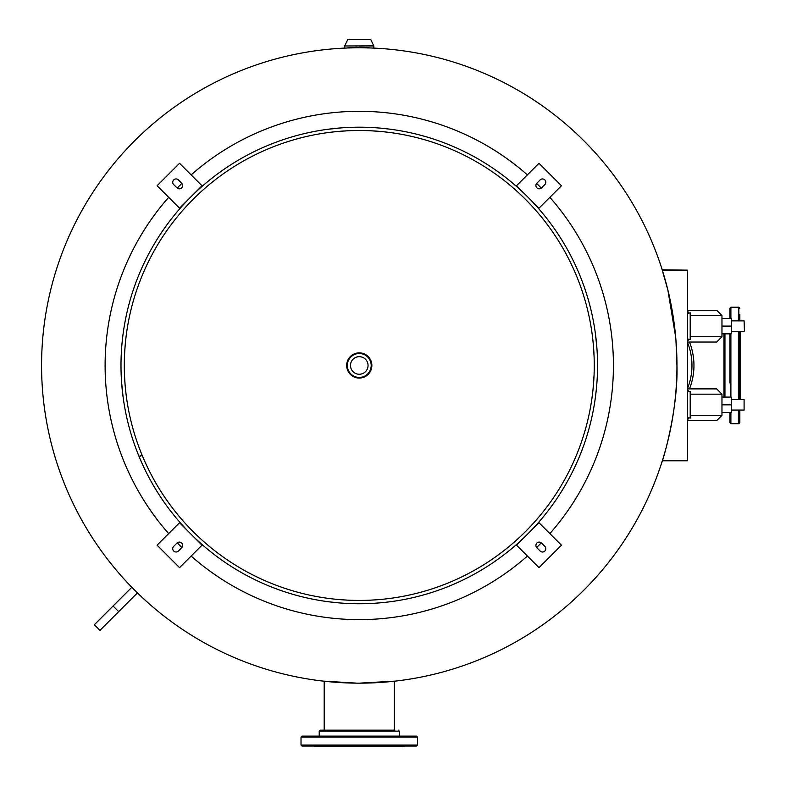 <?xml version="1.0" encoding="UTF-8"?>
<svg xmlns="http://www.w3.org/2000/svg" width="786" height="786" viewBox="0 0 786 786"><rect width="100%" height="100%" fill="white"/><g stroke="black" fill="none" stroke-linecap="round" stroke-linejoin="round"><path stroke-width="1.18" d="M356.952 683.152L323.144 681.098L324.186 681.216L324.186 730.155L324.186 681.216M675.94 340.033L676.962 365.47C678.239 409.781 662.696 461.284 661.586 463.111L661.615 463.003M661.783 462.502L661.979 461.863M662.323 270.158L687.553 270.158L662.205 269.785M661.891 268.783L661.635 267.977M348.758 47.946L356.451 47.789M65.631 486.74A317.691 317.691 0 0 1 359.261 47.769A317.691 317.691 0 0 1 676.962 365.47A317.691 317.691 0 0 1 359.261 683.162A317.691 317.691 0 0 0 676.962 365.47A317.691 317.691 0 0 0 359.261 47.769A317.691 317.691 0 0 1 676.962 365.47A317.691 317.691 0 0 1 359.261 683.162A317.691 317.691 0 0 1 41.57 365.47A317.691 317.691 0 0 1 359.261 47.769L360.283 47.769M360.971 47.779L369.97 47.956M661.576 267.82L667.845 289.916L675.705 337.292M394.346 681.216L394.346 730.155L394.346 681.216L395.378 681.098L359.281 683.162M549.866 197.335A254.153 254.153 0 0 1 549.866 533.596M541.289 542.841A254.153 254.153 0 0 1 536.642 547.498M527.396 556.066A254.153 254.153 0 0 1 191.136 556.066M191.136 174.875A254.153 254.153 0 0 1 527.396 174.875M536.642 183.443A254.153 254.153 0 0 1 541.289 188.09M181.89 547.498A254.153 254.153 0 0 1 177.243 542.841M168.666 533.596A254.153 254.153 0 0 1 168.666 197.335M177.243 188.09A254.153 254.153 0 0 1 181.89 183.443M687.553 270.158L687.553 460.773L662.323 460.773M687.553 342.578A61.544 61.544 0 0 1 687.553 388.353M689.479 388.883A63.538 63.538 0 0 0 689.479 342.048M721.97 320.875L721.97 331.456M687.553 312.926L688.536 313.221A5.296 2.496 -90 0 0 687.553 310.991M687.553 341.34A5.296 2.496 -90 0 0 688.536 339.11L687.553 339.405M687.553 310.283L716.675 310.283L721.97 315.579L690.196 315.579M690.196 336.752L721.97 336.752L716.675 342.048L687.553 342.048M688.536 339.11L690.196 339.532L690.196 312.799L688.536 313.221M721.97 399.475L721.97 410.066M687.553 391.526L688.536 391.821A5.296 2.496 -90 0 0 687.553 389.591M687.553 419.94A5.296 2.496 -90 0 0 688.536 417.72L687.553 418.005M687.553 388.883L716.675 388.883L721.97 394.179L690.196 394.179M690.196 415.362L721.97 415.362L716.675 420.648L687.553 420.648M688.536 417.72L690.196 418.132L690.196 391.399L688.536 391.821M744.43 326.161L744.43 331.132L744.43 326.161M744.096 410.066L744.096 399.475L744.096 410.066L731.285 410.066M744.096 399.475L731.285 399.475M721.97 318.487L731.285 318.487L731.285 333.844L721.97 333.844L721.97 315.579M731.285 326.102L721.97 326.102M721.97 397.087L731.285 397.087L731.285 412.444L721.97 412.444L721.97 394.179M731.285 404.829L721.97 404.829M730.901 412.444L730.901 423.713L729.909 422.711L729.909 412.444M729.909 382.939L729.909 333.844M739.842 331.456L739.842 399.475M739.842 410.066L739.842 422.711L738.84 423.713L738.84 410.066M723.955 397.087L723.955 333.844M729.909 380.08L729.909 350.851M739.842 410.469L740.5 410.066M740.5 399.475L740.5 331.456M740.5 320.875L739.842 320.462M739.842 314.361L739.842 320.875M729.909 318.487L729.909 308.22L730.901 307.218L730.901 318.487M337.361 736.109L416.511 736.109L417.513 737.101L301.018 737.101L302.02 736.109L337.361 736.109M416.511 746.042L302.02 746.042L301.018 745.04L417.513 745.04L416.511 746.042M399.308 736.109L399.308 731.147L319.224 731.147L320.216 730.155L394.847 730.155M311.02 746.042L308.161 746.042M410.371 746.042L401.106 746.042M401.106 736.109L403.965 736.109M314.262 746.042L314.262 746.7L404.269 746.7L404.269 746.042M383.146 746.042L376.74 746.042M376.74 736.109L383.146 736.109M319.224 731.147L319.224 736.109L335.386 736.109M350.477 39.3L370.55 39.3L350.477 39.3M350.477 47.612L349.495 47.691M356.539 47.278L346.331 48.034M346.508 48.015L348.925 47.75M369.194 47.926L359.261 47.239L364.861 47.386M367.455 47.563L369.086 47.7M359.261 356.677A8.793 8.793 0 0 0 350.477 365.47A8.793 8.793 0 0 0 359.261 374.254A8.793 8.793 0 0 0 368.054 365.47A8.793 8.793 0 0 0 359.261 356.677M359.261 352.865A12.605 12.605 0 0 1 371.866 365.47A12.605 12.605 0 0 1 359.261 378.066A12.576 12.576 0 0 1 346.695 365.47A12.576 12.576 0 0 1 359.261 352.894A12.576 12.576 0 0 1 371.837 365.47A12.576 12.576 0 0 1 359.261 378.046A12.605 12.605 0 0 1 346.665 365.47A12.605 12.605 0 0 1 359.261 352.865A12.605 12.605 0 0 1 371.866 365.47A12.605 12.605 0 0 1 359.261 378.066A12.586 12.586 0 0 1 346.675 365.47A12.586 12.586 0 0 1 359.261 352.885A12.596 12.596 0 0 1 371.857 365.47A12.596 12.596 0 0 1 359.261 378.056A12.596 12.596 0 0 1 346.675 365.47A12.596 12.596 0 0 1 359.261 352.875A12.586 12.586 0 0 1 371.847 365.47A12.586 12.586 0 0 1 359.261 378.056A12.576 12.576 0 0 0 371.837 365.47A12.576 12.576 0 0 0 359.261 352.894A12.576 12.576 0 0 1 371.837 365.47A12.576 12.576 0 0 1 359.261 378.046A12.576 12.576 0 0 0 371.837 365.47A12.576 12.576 0 0 0 359.261 352.894M120.995 365.47A238.266 238.266 0 0 0 139.004 456.342L142.06 455.084A234.965 234.965 0 0 1 359.261 130.496A234.965 234.965 0 0 1 405.104 595.916A234.965 234.965 0 0 1 142.187 455.389L139.132 456.646A238.266 238.266 0 0 0 597.537 365.47A238.266 238.266 0 0 0 359.261 127.194A238.266 238.266 0 0 0 120.995 365.47M121.329 378.027L121.437 380.011M121.506 381.112L121.594 382.399M121.614 382.576L123.117 397.195M121.231 375.963C123.471 403.405 123.471 403.405 121.231 375.963M597.203 352.816L597.085 350.831M597.016 349.731L596.928 348.444M596.918 348.257L595.405 333.647M597.301 354.879C595.041 327.438 595.041 327.438 597.301 354.879M121.241 354.643C123.53 327.202 123.53 327.202 121.241 354.643M122.95 335.013L122.066 342.873M121.732 346.675L121.575 348.817M346.665 127.529L344.681 127.646M343.58 127.715L342.283 127.804M342.097 127.813L327.487 129.326M348.729 127.43C321.287 129.68 321.287 129.68 348.729 127.43M370.049 127.44C397.49 129.719 397.49 129.719 370.049 127.44M389.679 129.14L381.819 128.265M378.007 127.931L375.875 127.774M375.924 131.095L383.509 131.753M384.01 131.802L390.839 132.628M378.42 131.282L369.901 130.741M342.667 131.085L340.947 131.213M337.184 131.537L335.258 131.734M334.757 131.783L329.707 132.362M340.358 131.262L348.876 130.731M593.646 348.827L593.518 347.107M593.184 343.344L592.998 341.419M592.949 340.908L592.33 335.651M593.469 346.508L594 355.026M124.895 348.768L125.554 341.183M125.613 340.672L126.202 335.632M125.082 346.272L124.542 354.791M342.696 599.846L335.111 599.187M334.6 599.138L329.56 598.549M340.2 599.659L348.719 600.199M375.954 599.836L377.673 599.708M381.436 599.384L383.362 599.197M383.863 599.138L389.129 598.529M378.262 599.669L369.744 600.199M593.646 382.084L592.978 389.669M592.929 390.17L592.104 396.999M593.45 384.57L593.99 376.052M348.571 603.501C321.13 601.221 321.13 601.221 348.571 603.501M328.941 601.801L336.801 602.675M340.603 603.009L342.745 603.167M371.955 603.402L373.94 603.284M375.04 603.216L376.327 603.127M376.523 603.108L381.809 602.665M389.532 601.811L391.123 601.595M369.892 603.501C397.333 601.231 397.333 601.231 369.892 603.501M124.886 382.025L125.013 383.745M125.338 387.508L125.524 389.434M125.573 389.935L126.163 394.985M125.062 384.334L124.522 375.816M597.291 376.199C595.022 403.64 595.022 403.64 597.291 376.199M595.592 395.83L596.476 387.979M596.8 384.167L596.957 382.025M544.836 184.582L541.554 187.854A3.311 3.311 0 0 1 536.877 187.854A3.311 3.311 0 0 1 536.877 183.177L540.149 179.906A3.311 3.311 0 0 1 544.836 179.906A3.311 3.311 0 0 1 544.836 184.582M538.98 208.211L561.45 185.751L538.98 163.291L516.52 185.751L538.98 208.211M540.149 551.035L536.877 547.754A3.311 3.311 0 0 1 536.877 543.077A3.311 3.311 0 0 1 541.554 543.077L544.836 546.349A3.311 3.311 0 0 1 544.836 551.035A3.311 3.311 0 0 1 540.149 551.035M516.52 545.179L538.98 567.649L561.45 545.179L538.98 522.719L516.52 545.179M173.696 546.349L176.978 543.077A3.311 3.311 0 0 1 181.654 543.077A3.311 3.311 0 0 1 181.654 547.754L178.383 551.035A3.311 3.311 0 0 1 173.696 551.035A3.311 3.311 0 0 1 173.696 546.349M179.552 522.719L157.082 545.179L179.552 567.649L202.012 545.179L179.552 522.719M178.383 179.906L181.654 183.177A3.311 3.311 0 0 1 181.654 187.854A3.311 3.311 0 0 1 176.978 187.854L173.696 184.582A3.311 3.311 0 0 1 173.696 179.906A3.311 3.311 0 0 1 178.383 179.906M202.012 185.751L179.552 163.291L157.082 185.751L179.552 208.211L202.012 185.751M118.706 611.636L99.989 630.362L94.369 624.742L131.812 587.299L137.432 592.919L118.706 611.636L113.096 606.026M744.43 331.132L744.096 320.875L731.285 320.875M730.901 333.844L730.901 397.087M738.84 399.475L738.84 331.456M724.947 333.844L724.947 397.087M738.84 320.875L738.84 307.218L730.901 307.218M373.831 48.103L373.831 45.971L344.7 45.971L373.792 45.873L370.707 39.428L347.982 39.3M359.261 353.523A11.937 11.937 0 0 1 371.208 365.47A11.937 11.937 0 0 1 359.261 377.408A11.937 11.937 0 0 1 347.324 365.47A11.937 11.937 0 0 1 359.261 353.523M721.97 336.752L721.97 333.844M721.97 415.362L721.97 412.444M744.096 331.456L731.285 331.456M738.84 423.713L730.901 423.713M738.84 307.218L739.842 308.22M399.308 731.147L398.315 730.155M417.513 745.04L417.513 737.101M301.018 745.04L301.018 737.101M344.7 45.971L344.7 48.103M347.825 39.428L344.74 45.873"/></g></svg>
